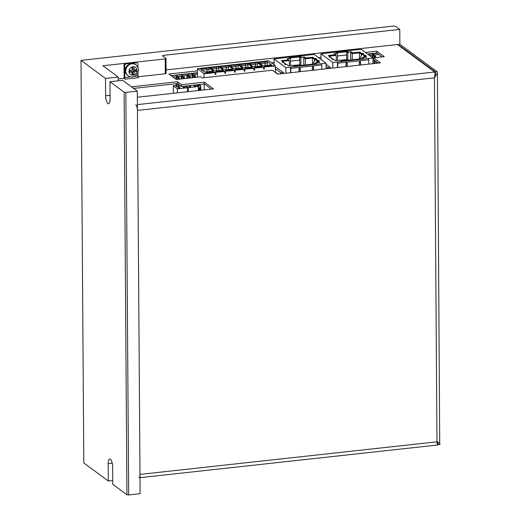 <?xml version="1.0" encoding="UTF-8"?>
<svg xmlns="http://www.w3.org/2000/svg" width="521" height="521" viewBox="0 0 521 521"><rect width="100%" height="100%" fill="white"/><g stroke="black" fill="none" stroke-linecap="round" stroke-linejoin="round"><path stroke-width="0.78" d="M118.234 80.814L118.208 77.043L102.904 65.757L165.203 58.919L165.997 58.43L162.493 55.845L163.288 55.356L399.77 29.404L395.504 26.258L393.759 26.05L80.996 60.377L83.809 462.948L108.303 481.013L112.731 480.525M128.674 494.95L140.116 493.693L137.303 91.123L122.663 80.325L109.951 81.725L124.115 92.171L125.861 92.38L128.674 494.95L126.929 494.742L112.757 484.296L112.64 466.953A6.376 2.13 83.7 0 0 109.716 458.975A6.376 2.13 83.7 0 0 108.186 463.67L108.303 481.013M165.203 58.919L165.307 73.78L138.065 76.776M165.997 58.43L166.101 73.292L165.307 73.78M118.208 77.043L105.496 78.437L105.613 95.779A6.376 2.13 83.7 0 0 108.537 103.757A6.376 2.13 83.7 0 0 110.068 99.062L109.951 81.725M80.996 60.377L105.496 78.437M125.861 92.38L137.303 91.123M124.115 92.171L126.929 494.742M135.799 104.799A4.611 1.537 83.7 0 1 137.44 110.419L139.98 474.403L436.976 441.801L434.436 77.818L437.412 73.168L437.119 71.729L399.874 44.265L399.77 29.404M163.294 56.444L163.288 55.356M377.009 53.135A5.764 5.197 126.4 0 0 376.227 53.481M197.459 73.103L171.181 75.747M378.839 54.484L373.713 55.044M372.587 55.167L369.545 55.5M197.466 74.386L193.428 74.829M192.314 74.952L188.341 75.389M187.228 75.512L182.578 76.02M181.458 76.144L177.492 76.58M176.378 76.704L172.985 77.075M368.028 54.386L377.321 53.363M187.547 91.729L187.514 87.71L177.348 88.824L177.374 92.849M176.17 85.503L173.272 85.822L173.324 93.292M185.281 86.063L187.514 87.71M173.272 85.822L177.348 88.824M184.896 87.287L183.548 87.58L183.151 87.144M178.058 86.577L176.567 86.74L176.17 86.304M179.81 87.841L178.462 88.14L178.065 87.704M181.712 75.421L181.197 76.919L182.943 77.128L182.409 75.506L181.712 75.421L181.679 78.892M181.197 76.919L181.21 78.938M181.901 75.558L182.409 75.506M182.956 78.749L182.943 77.128M183.092 78.319L184.838 78.528L184.304 76.9L183.607 76.815L183.092 78.736M183.626 87.574L183.62 86.245M183.145 86.297L183.151 87.294M183.607 76.815L183.568 78.664M184.896 87.43L184.89 86.102M183.796 76.958L184.304 76.9M176.626 75.975L176.111 77.479L177.856 77.688L177.322 76.059L176.626 75.975L176.593 79.446M176.645 86.733L176.626 83.679M176.111 77.479L176.124 79.394M176.157 83.731L176.176 86.453M176.814 76.118L177.322 76.059M177.915 86.59L177.895 83.809M177.869 79.309L177.856 77.688M178.521 77.375L178.006 78.873L179.752 79.088L179.029 77.316L178.521 77.375L178.482 79.225M178.54 88.127L178.514 84.259M178.006 78.873L178.006 79.29M178.039 83.914L178.071 87.847M178.71 77.512L179.217 77.46M179.81 87.99L179.797 85.203M290.594 72.719L290.431 67.092A1.022 0.339 83.7 0 1 290.796 68.336L321.796 64.93A1.022 0.339 -96.3 0 0 321.437 63.692L326.042 63.184L314.306 54.536L309.52 54.907A1.022 0.339 -96.3 0 0 309.415 54.868A1.022 0.339 -96.3 0 0 309.318 54.926M326.081 68.824L326.042 63.184M274.137 64.78L274.092 58.945L285.827 67.6L285.866 73.233M285.827 67.6L321.437 63.692M290.829 72.693L290.796 68.336M283.971 62.741A0.677 0.606 126.4 0 0 283.411 62.461L281.998 62.103L283.294 61.966L281.483 60.631L288.588 59.85L287.143 58.788L290.054 58.469L288.367 57.225A1.022 0.339 -96.3 0 0 288.263 57.193A1.022 0.339 -96.3 0 0 288.25 57.193L299.549 55.955A1.022 0.339 83.7 0 1 299.568 55.949A1.022 0.339 83.7 0 1 299.673 55.988L301.353 57.225L304.264 56.906L305.703 57.974L312.808 57.193L314.612 58.528L315.908 58.385L316.507 58.827L315.7 58.919A0.677 0.606 126.4 0 0 315.146 59.322L312.828 64.103M283.411 62.461L285.573 64.057L284.766 64.148L285.371 64.591L286.661 64.448L288.465 65.776L293.049 65.275L294.228 66.147L316.384 63.712L315.205 62.846L319.79 62.344L317.986 61.009L319.275 60.866L317.869 60.514L315.7 58.919M274.092 58.945L288.367 57.225M285.573 64.057A0.677 0.606 -53.6 0 1 286.133 64.343L286.224 64.493M282.252 61.198L288.595 60.501L288.588 59.85M282.395 61.302L289.285 60.547L288.588 60.032M284.075 62.761L283.294 62.175M283.294 62.474L283.294 61.966M290.588 65.548L290.542 59.062L290.054 59.12L290.054 58.469M300.93 65.412L300.877 57.929L301.359 57.877L301.353 57.225M303.769 65.099L303.717 57.616L304.264 57.557L304.264 56.906M289.324 65.685L289.285 60.547M305.352 64.923L305.306 58.788L312.444 58.007L317.309 60.918A0.677 0.606 -53.6 0 1 317.869 60.514M312.483 64.142L312.444 58.007M303.717 57.616L305.306 58.788M304.264 57.557L305.71 58.626L312.815 57.844L314.619 59.173L315.309 59.101M316.449 62.709L317.015 61.53M317.094 61.367L317.309 60.918M318.676 60.423L318.676 60.931M315.908 58.893L315.908 58.385M314.619 59.173L314.612 58.528M312.815 57.844L312.808 57.193M305.71 58.626L305.703 57.974M319.028 62.422L317.992 61.66L317.986 61.009M314.853 63.881L315.205 62.846M315.205 63.191L314.847 63.23M317.986 61.27L317.015 61.38L318.513 62.481M314.378 60.905L314.371 59.427M317.022 62.644L317.015 61.38M289.012 57.701L299.555 56.548L301.359 57.877M299.555 56.548L299.549 55.955M300.877 57.929L299.503 56.919L289.448 58.02M290.542 59.062L290.054 58.704M299.92 65.522L299.842 64.747L293.31 65.464M299.503 56.919L299.842 64.747M299.809 60.11L290.555 61.126M289.135 57.792L299.673 56.633M283.522 73.494L283.515 72.666L276.501 67.684M283.229 72.452L280.728 72.725L275.433 68.824M280.734 73.8L280.728 72.725M276.729 67.665L275.427 67.802M275.459 72.139L278.103 74.086M321.828 69.286L321.796 64.93M313.238 66.603A0.69 0.619 -53.6 0 1 313.368 66.981L313.395 70.211M299.933 68.062A0.69 0.619 -53.6 0 1 300.063 68.446L300.089 71.677M312.333 70.328L312.313 67.3A0.69 0.619 126.4 0 1 313.368 66.675A0.69 0.619 126.4 0 1 313.603 67.157L313.629 70.185M299.028 71.787L299.008 68.759A0.69 0.619 126.4 0 1 300.063 68.134A0.69 0.619 126.4 0 1 300.298 68.616L300.324 71.651M337.53 67.567L337.374 61.94A1.022 0.339 83.7 0 1 337.738 63.184L368.738 59.778A1.022 0.339 -96.3 0 0 368.373 58.541L372.977 58.033L361.242 49.378L356.462 49.756A1.022 0.339 -96.3 0 0 356.357 49.716A1.022 0.339 -96.3 0 0 356.26 49.775M373.016 63.666L372.977 58.033M321.073 59.524L321.034 53.793L332.769 62.448L332.808 68.082M332.769 62.448L368.373 58.541M337.764 67.541L337.738 63.184M330.907 57.59A0.677 0.606 126.4 0 0 330.347 57.31L328.94 56.952L330.229 56.809L328.425 55.48L335.531 54.698L334.085 53.637L336.989 53.318L335.309 52.074A1.022 0.339 -96.3 0 0 335.205 52.041A1.022 0.339 -96.3 0 0 335.185 52.041L346.491 50.804A1.022 0.339 83.7 0 1 346.504 50.797A1.022 0.339 83.7 0 1 346.608 50.837L348.295 52.074L351.2 51.755L352.645 52.823L359.75 52.041L361.554 53.376L362.85 53.233L363.45 53.676L362.642 53.761A0.677 0.606 126.4 0 0 362.082 54.171L359.77 58.951M330.347 57.31L332.515 58.906L331.708 58.997L332.307 59.44L333.603 59.296L335.407 60.625L339.992 60.123L341.17 60.996L363.326 58.56L362.147 57.694L366.732 57.186L364.928 55.858L366.217 55.714L364.811 55.363L362.642 53.761M321.034 53.793L335.309 52.074M332.515 58.906A0.677 0.606 -53.6 0 1 333.075 59.186L333.16 59.342M329.194 56.047L335.537 55.35L335.531 54.698M329.337 56.151L336.227 55.395L335.531 54.881M331.004 57.603L330.229 57.023M330.236 57.323L330.229 56.809M337.523 60.397L337.484 53.91L336.996 53.963L336.989 53.318M347.865 60.26L347.813 52.777L348.302 52.725L348.295 52.074M350.711 59.948L350.659 52.465L351.206 52.406L351.2 51.755M336.266 60.534L336.227 55.395M352.287 59.772L352.248 53.637L359.379 52.855L361.307 54.275L362.075 54.191M359.425 58.99L359.379 52.855M350.659 52.465L352.248 53.637M351.206 52.406L352.652 53.474L359.757 52.693L361.561 54.021L362.251 53.95M364.752 56.138L363.958 56.229L365.449 57.33M363.384 57.557L363.958 56.379M364.036 56.216L364.251 55.767A0.677 0.606 -53.6 0 1 364.811 55.363M365.618 55.272L365.618 55.78M362.85 53.741L362.85 53.233M361.561 54.021L361.554 53.376M359.757 52.693L359.75 52.041M352.652 53.474L352.645 52.823M365.97 57.271L364.928 56.509L364.928 55.858M361.795 58.73L362.147 57.694M362.147 58.033L361.789 58.072M361.32 55.754L361.307 54.275M363.964 57.492L363.958 56.229M335.954 52.549L346.491 51.397L348.302 52.725M346.491 51.397L346.491 50.804L356.357 49.716M347.813 52.777L346.439 51.768L336.384 52.868M337.484 53.91L336.996 53.552M346.862 60.371L346.784 59.596L340.246 60.312M346.439 51.768L346.784 59.596M346.752 54.959L337.497 55.975M336.071 52.641L346.615 51.481M330.464 68.342L330.457 67.515L326.048 64.265M330.171 67.3L327.67 67.574L326.061 66.395M327.676 68.648L327.67 67.574M368.77 64.135L368.738 59.778M360.18 61.452A0.69 0.619 -53.6 0 1 360.311 61.83L360.33 65.06M346.875 62.911A0.69 0.619 -53.6 0 1 347.006 63.288L347.025 66.525M359.275 65.177L359.256 62.149A0.69 0.619 126.4 0 1 360.311 61.524A0.69 0.619 126.4 0 1 360.545 62.006L360.565 65.034M345.97 66.636L345.951 63.608A0.69 0.619 126.4 0 1 347.006 62.982A0.69 0.619 126.4 0 1 347.24 63.464L347.26 66.499M372.841 54.431L372.326 55.929L374.071 56.144L373.537 54.516L372.841 54.431L372.808 57.909M372.326 55.929L372.339 57.557M373.029 54.568L373.537 54.516M374.124 63.549L374.098 60.032M374.085 57.772L374.071 56.144M374.221 57.33L375.967 57.538L375.433 55.91L374.736 55.825L374.221 57.759M374.736 63.484L374.716 60.488M374.697 57.707L374.925 55.968L375.433 55.91M374.241 60.136L374.267 63.529M376.006 63.341L375.993 61.426M275.459 72.51L275.316 65.653L268.777 60.833L197.426 68.661L203.965 73.487L204.089 77.714M197.55 85.913L197.537 84.715M197.485 77.154L197.426 68.661M204.173 89.905L204.134 83.992M198.937 84.565L200.65 85.822L200.878 90.27M198.026 86.265L198.013 84.662M214.912 72.282L215.01 72.614L214.912 72.282L203.965 73.487M224.701 71.553L224.603 71.221L224.701 71.553L215.01 72.354M216.026 72.243L224.603 71.221M234.385 70.485L234.287 70.159L234.385 70.485L224.694 71.292M225.717 71.182L234.287 70.159M244.075 69.423L243.978 69.091L244.075 69.423L234.385 70.224M235.401 70.114L243.978 69.091M253.76 68.362L253.668 68.03L253.76 68.362L244.075 69.163M245.091 69.052L253.668 68.03M263.45 67.3L263.352 66.968L263.45 67.3L253.76 68.101M254.776 67.99L263.352 66.968M275.414 65.985L263.45 67.04M264.466 66.929L275.316 65.653M220.63 71.214L220.624 70.667L222.291 70.485L223.535 70.895L215.955 71.729L215.909 71.188L217.576 71.006L217.576 71.553M220.624 70.667L219.927 70.589L219.934 71.292M216.703 70.667L216.436 67.033L218.599 66.792L222.929 69.99L219.927 70.589M216.436 67.033A3.706 1.029 179.6 0 1 214.548 67.483A3.706 1.029 179.6 0 1 212.093 67.509L209.93 67.75L214.255 70.941L217.576 70.576L217.928 70.863L217.576 71.006M221.23 67.899L220.272 68.004L221.412 68.44L221.23 67.899L221.314 68.401M240.604 65.77L239.653 65.874L240.793 66.31L240.604 65.77L240.689 66.278M250.295 64.708L249.338 64.812L250.477 65.249L250.295 64.708L250.38 65.21M264.394 66.414L271.975 65.581L268.367 65.268L271.369 64.669L267.039 61.478L264.876 61.719A3.706 1.029 179.6 0 1 262.988 62.162A3.706 1.029 179.6 0 1 260.533 62.194L258.37 62.429L262.695 65.62L266.335 65.49L264.349 65.874L264.394 66.414M259.979 63.647L259.028 63.751L260.168 64.187L259.979 63.647L260.064 64.148M250.842 63.256L250.861 64.669A4.07 1.127 -0.4 0 0 253.434 64.624A4.07 1.127 -0.4 0 0 255.44 64.161L255.186 62.781A3.706 1.029 179.6 0 1 253.297 63.23A3.706 1.029 179.6 0 1 250.842 63.256L248.68 63.49L253.011 66.688L256.325 66.323L256.684 66.61L256.325 66.753L254.665 66.935L254.71 67.476L262.284 66.642L261.047 66.232L258.683 66.33L258.683 67.04M255.186 62.781L257.354 62.54L261.679 65.731L258.683 66.33M245.769 67.483L245.502 63.842A3.706 1.029 179.6 0 1 243.613 64.291A3.706 1.029 179.6 0 1 241.158 64.317L238.996 64.558L243.32 67.75L246.641 67.385L246.993 67.671L246.641 67.815L244.974 67.997L245.02 68.538L252.6 67.704L251.356 67.3L248.992 67.398L248.999 68.101M245.502 63.842L247.664 63.608L251.995 66.799L248.992 67.398M230.914 66.838L229.963 66.942L231.103 67.378L230.914 66.838L230.998 67.339M240.005 69.091L240.005 68.544L241.666 68.362L242.91 68.772L235.336 69.599L235.284 69.059L236.951 68.876L236.957 69.423M240.005 68.544L239.302 68.459L239.308 69.163M236.078 68.544L235.811 64.904L237.973 64.669L242.304 67.86L239.302 68.459M235.811 64.904A3.706 1.029 179.6 0 1 233.922 65.353A3.706 1.029 179.6 0 1 231.467 65.386L229.305 65.62L233.636 68.811L236.951 68.446L237.302 68.733L236.951 68.876M221.777 66.447L221.796 67.854A4.07 1.127 -0.4 0 0 224.375 67.815A4.07 1.127 -0.4 0 0 226.375 67.352L226.127 65.972A3.706 1.029 179.6 0 1 224.238 66.414A3.706 1.029 179.6 0 1 221.777 66.447L219.615 66.681L223.945 69.873L227.267 69.508L227.618 69.801L227.26 69.944L225.6 70.127L225.645 70.667L233.219 69.834L231.982 69.423L229.618 69.521L229.624 70.231M226.127 65.972L228.289 65.731L232.613 68.922L229.618 69.521M211.539 68.961L210.588 69.065L211.728 69.501L211.539 68.961L211.624 69.462M206.746 68.095A3.706 1.029 179.6 0 1 204.857 68.544A3.706 1.029 179.6 0 1 202.402 68.57L202.422 69.983A4.07 1.127 -0.4 0 0 204.994 69.944A4.07 1.127 -0.4 0 0 207 69.482L206.746 68.095L208.908 67.86L213.239 71.051L209.924 71.416L210.243 72.354M208.244 72.575L207.886 71.638L204.571 72.002L200.24 68.811L202.402 68.57M208.237 71.924L207.892 72.614M210.94 72.276L210.94 71.735L212.607 71.553L213.844 71.957L206.27 72.79L206.225 72.25L207.886 72.067M210.94 71.735L210.243 71.651M225.202 71.234L225.73 73.135L224.707 73.246L225.202 71.234M215.518 72.295L216.039 74.197L215.017 74.308L215.518 72.295M263.958 66.981L264.479 68.883L263.463 68.993L263.958 66.981M254.268 68.043L254.795 69.944L253.773 70.055L254.268 68.043M244.583 69.111L245.104 71.006L244.082 71.123L244.583 69.111M234.398 72.185L234.893 70.172L235.42 72.074L234.398 72.185M235.42 72.074L234.86 70.315M234.417 72.1L235.323 72.002M245.104 71.006L244.102 71.038M244.544 69.254L245.013 70.941M254.795 69.944L253.792 69.977M254.235 68.192L254.697 69.873M264.479 68.883L263.483 68.909M263.919 67.124L264.388 68.811M216.039 74.197L215.043 74.229M215.479 72.445L215.948 74.125M225.73 73.135L224.727 73.161M225.17 71.377L225.632 73.064M222.298 71.032L222.291 70.485M211.598 68.974L212.112 68.922L212.112 69.358M212.093 67.509L212.112 68.922A4.07 1.127 -0.4 0 0 214.685 68.876A4.07 1.127 -0.4 0 0 216.69 68.414L218.735 68.192L218.599 66.792M218.755 71.423L218.735 68.192M219.517 71.338L219.608 70.348M220.806 68.205L221.23 68.16M240.181 66.082L240.604 66.03M249.865 65.014L250.295 64.969M270.738 65.718L270.731 65.171M260.038 63.66L260.552 63.601L260.552 64.044M260.533 62.194L260.552 63.601A4.07 1.127 -0.4 0 0 263.125 63.562A4.07 1.127 -0.4 0 0 265.13 63.1L264.876 61.719M265.143 65.353L265.13 63.1L267.175 62.878L267.039 61.478M267.201 66.102L267.175 62.878M267.957 66.024L268.048 65.034M259.556 63.953L259.979 63.907M255.459 66.414L255.44 64.161L257.485 63.94L257.354 62.54M257.511 67.17L257.485 63.94M258.266 67.085L258.364 66.095M261.047 66.779L261.047 66.232M250.347 64.721L250.861 64.669L250.868 65.105M251.363 67.841L251.356 67.3M241.158 64.317L241.177 65.731A4.07 1.127 -0.4 0 0 243.75 65.685A4.07 1.127 -0.4 0 0 245.756 65.229L247.801 65.001L247.664 63.608M240.663 65.789L241.177 65.731L241.177 66.167M247.82 68.231L247.801 65.001M248.576 68.147L248.673 67.163M230.49 67.144L230.92 67.098M241.672 68.909L241.666 68.362M231.467 65.386L231.487 66.792A4.07 1.127 -0.4 0 0 234.059 66.753A4.07 1.127 -0.4 0 0 236.065 66.291L238.11 66.063L237.973 64.669M230.972 66.851L231.487 66.792L231.493 67.235M238.136 69.293L238.11 66.063M238.892 69.208L238.989 68.225M226.394 69.606L226.375 67.352L228.426 67.131L228.289 65.731M228.445 70.355L228.426 67.131M229.201 70.276L229.299 69.286M231.982 69.97L231.982 69.423M221.282 67.912L221.796 67.854L221.803 68.297M211.116 69.267L211.539 69.221M207.013 71.735L207 69.482L209.045 69.254L208.908 67.86M209.071 72.484L209.045 69.254M209.826 72.399L209.924 71.416M212.607 72.093L212.607 71.553M201.907 70.042L202.422 69.983L202.428 70.42M198.28 86.453L198.267 84.636M199.921 90.003A1.237 0.417 83.7 0 1 199.595 89.358M200.826 90.276A2.579 0.86 -96.3 0 0 200.826 90.218L200.194 89.521L200.676 89.664M200.5 89.104L200.552 87.046L200.819 88.785M200.806 87.02L198.638 85.086M199.224 88.166L199.53 88.01A1.237 0.417 83.7 0 1 199.667 87.658A1.237 0.417 -96.3 0 0 199.53 87.613A1.237 0.417 -96.3 0 0 199.269 88.042L198.371 87.469M199.927 89.417L200.136 88.876M199.146 88.746L199.282 89.078A1.237 0.417 -96.3 0 0 199.673 90.035A1.237 0.417 -96.3 0 0 199.804 90.081A1.237 0.417 -96.3 0 0 200.057 89.651L200.194 89.521M200.422 89.69L200.826 90.185M198.95 90.478A2.579 0.86 83.7 0 1 198.768 88.915L198.918 88.583M199.66 87.658A1.237 0.417 -96.3 0 1 200.051 88.616L200.461 89.13L200.559 88.811M198.677 85.06L198.332 86.493M200.65 86.499L198.468 85.105M200.396 86.525L200.552 87.046M199.667 89.443L199.595 88.231L199.667 89.443M198.397 90.543L198.364 86.519L188.198 87.632L188.224 91.657M196.13 84.871L198.364 86.519M185.964 85.985L188.198 87.632M195.746 86.095L194.398 86.388L194.001 85.952M190.66 86.649L189.312 86.948L188.915 86.512M192.562 74.229L192.047 75.727L193.792 75.942L193.258 74.314L192.562 74.229L192.529 77.701M192.047 75.727L192.06 77.753M192.75 74.366L193.258 74.314M193.805 77.557L193.792 75.942M193.942 77.128L195.688 77.336L195.154 75.708L194.457 75.623L193.942 77.544M194.476 86.382L194.47 85.053M194.418 77.492L194.646 75.766L195.154 75.708M193.994 85.105L194.007 86.102M195.746 86.239L195.74 84.91M187.475 74.783L186.961 76.287L188.706 76.496L188.172 74.868L187.475 74.783L187.443 78.254M186.961 76.287L186.974 78.306M187.664 74.926L188.172 74.868M188.719 78.117L188.706 76.496M189.37 76.183L188.856 77.688L190.601 77.896L190.067 76.268L189.37 76.183L189.331 78.052M189.39 86.942L189.383 85.613M188.856 77.688L188.856 78.104M188.915 85.659L188.921 86.655M189.559 76.326L190.067 76.268M190.666 86.799L190.653 85.47M437.471 442.068L436.976 441.801L437.308 444.836M138.873 477.796A4.611 1.537 -96.3 0 0 139.98 474.403M436.976 441.801C439.516 442.922 440.434 443.846 439.717 444.576L437.94 444.771L437.933 443.286M437.412 73.168L439.717 444.576M437.054 442.075L438.102 444.029L437.94 444.771L437.477 444.426M437.119 71.729L435.335 71.924L398.096 44.461L398.096 45.001M399.874 44.265L398.096 44.461M434.794 75.832L435.517 73.181L435.335 71.924L435.354 74.444M137.44 110.419L434.436 77.818C434.957 74.985 435.048 73.044 434.703 71.989L137.401 104.623M137.349 97.238L213.532 88.883L204.388 82.136L204.401 83.959L211.389 89.117M131.455 86.812L177.57 81.751L181.503 84.649L204.388 82.136M118.221 78.951L124.109 78.306L125.248 79.14L138.469 77.694A1.355 0.456 -96.3 0 1 137.987 76.04L137.967 72.797M166.082 69.925L397.458 44.532L434.703 71.989M365.423 52.465L376.859 51.208L384.251 56.659L373.57 57.831L380.395 62.859L277.667 74.132L272.359 70.224L202.181 77.922L200.663 76.808L176.254 79.485L168.863 74.034L197.446 70.895M271.415 62.781L274.118 62.481M318.481 57.616L321.06 57.33M133.61 88.401L177.583 83.575L181.516 86.473L204.401 83.959M376.859 51.208L376.872 53.031L367.579 54.054M321.073 59.153L320.643 59.205M274.131 64.311L273.577 64.37M197.459 72.725L171.018 75.623M376.872 53.031L382.108 56.893M373.57 57.831L373.583 59.654L378.253 63.093M137.922 66.975L137.902 63.783L136.619 62.618L125.945 63.79L124.682 65.236L124.766 77.492A1.355 0.456 -96.3 0 0 125.248 79.14M136.619 62.618L135.961 62.129L125.281 63.302L124.018 64.747L124.102 77.004A3.256 1.088 -96.3 0 0 124.213 78.378M125.281 63.302L125.945 63.79M124.018 64.747L124.682 65.236M177.57 81.751L177.583 83.575M181.503 84.649L181.516 86.473M134.008 74.939L133.988 74.946A41.048 11.377 179.6 0 1 133.057 75.05A41.048 11.377 179.6 0 1 132.113 75.154L132.1 75.148A41.257 13.774 -96.3 0 0 132.145 72.113A41.257 11.436 179.6 0 1 129.058 72.386L129.058 72.373A41.048 13.702 -96.3 0 0 129.045 70.446L129.045 70.433A41.257 11.436 -0.4 0 0 132.132 70.153A41.257 13.774 -96.3 0 0 132.041 67.007L132.054 67.001A41.048 11.377 -0.4 0 0 132.998 66.903A41.048 11.377 -0.4 0 0 133.936 66.799L133.949 66.799A41.257 13.774 83.7 0 1 134.04 69.944A41.257 11.436 -0.4 0 0 136.984 69.56L136.99 69.573A41.048 13.702 83.7 0 1 137.003 71.501L136.997 71.514A41.257 11.436 179.6 0 1 134.053 71.898A41.257 13.774 83.7 0 1 134.008 74.939A4.357 3.927 126.4 0 0 136.997 71.514A4.357 3.927 126.4 0 0 136.99 69.573M132.126 74.112L132.783 74.041L132.764 70.947L134.053 71.898M132.764 70.947L135.779 70.615L137.003 71.514M132.783 74.041L134.008 74.946A4.357 3.927 126.4 0 1 133.076 75.161A4.357 3.927 126.4 0 1 133.05 75.161A4.357 3.927 126.4 0 1 132.113 75.154A4.357 3.927 126.4 0 1 129.058 72.386A4.357 3.927 126.4 0 1 129.045 70.446A4.357 3.927 126.4 0 1 132.041 67.007A4.357 3.927 126.4 0 1 132.972 66.792A4.357 3.927 126.4 0 0 132.972 66.792A4.357 3.927 126.4 0 1 133.936 66.799M129.052 71.357L130.856 71.156L132.145 72.113M136.984 69.56L136.99 69.567A4.357 3.927 126.4 0 0 133.949 66.799M135.779 70.615L135.773 69.729M134.04 69.944L132.751 68.987L132.738 66.929M105.613 95.779L110.042 95.291M108.186 463.67L112.23 463.228M299.673 55.988L309.52 54.907M346.608 50.837L356.462 49.756M362.082 54.171L364.251 55.767M204.063 73.819L215.01 72.614M217.902 71.514L217.895 70.915M266.016 65.685L266.016 66.232M269.07 65.9L269.064 65.353M266.342 66.2L266.335 65.594M268.367 65.268L268.374 65.978M259.38 66.962L259.38 66.414M256.325 66.753L256.332 67.294M256.651 67.261L256.645 66.662M246.641 67.815L246.641 68.362M249.696 68.023L249.689 67.483M246.961 68.323L246.961 67.723M237.276 69.391L237.27 68.785M230.321 70.153L230.315 69.606M227.26 69.944L227.267 70.485M227.586 70.452L227.586 69.853M208.211 72.575L208.205 71.976M124.766 77.492L130.673 76.841M134.112 76.463L137.987 76.04M131.52 63.38A6.786 6.115 -53.6 0 1 135.59 64.441L131.448 63.36C123.822 65.21 123.9 72.868 127.541 75.363A6.786 6.115 -53.6 0 1 125.561 68.368A6.786 6.115 -53.6 0 1 131.461 63.386A6.786 6.115 -53.6 0 1 131.52 63.38M131.995 63.764A6.786 6.115 126.4 0 0 126.082 68.739A6.786 6.115 126.4 0 0 128.055 75.74C129.918 77.023 131.943 77.264 134.125 76.463C135.857 75.851 139.074 73.669 138.417 68.316L136.105 64.819A6.786 6.115 126.4 0 0 133.513 63.777A6.786 6.115 126.4 0 0 132.034 63.764A6.786 6.115 126.4 0 0 131.995 63.764M278.416 58.274L288.263 57.193M299.568 55.949L309.415 54.868M285.977 64.161L283.815 62.566M325.351 53.122L335.205 52.041M332.919 59.01L330.75 57.414M217.934 71.514L217.928 70.863M266.374 66.193L266.368 65.542M256.684 67.261L256.684 66.61M247 68.323L246.993 67.671M237.309 69.384L237.302 68.733M227.618 70.446L227.618 69.801M437.412 445.032L140.006 477.672M127.541 75.363L128.055 75.74M135.59 64.441L136.105 64.819"/></g></svg>
